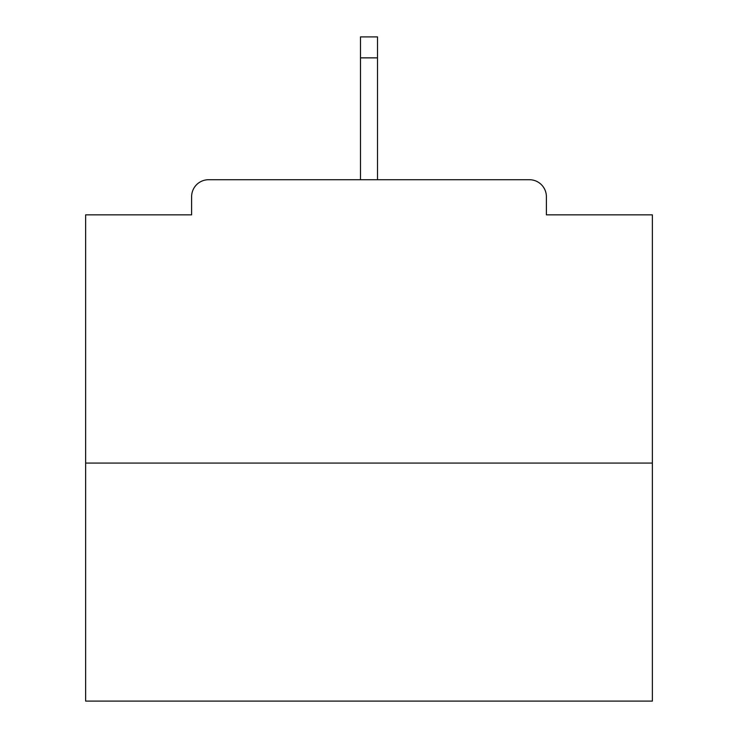 <?xml version="1.0" encoding="UTF-8"?>
<svg xmlns="http://www.w3.org/2000/svg" width="738" height="738" viewBox="0 0 738 738"><rect width="100%" height="100%" fill="white"/><g stroke="black" fill="none" stroke-linecap="round" stroke-linejoin="round"><path stroke-width="1.11" d="M546.388 214.85L546.388 196.714L546.388 214.85L652.364 214.85L652.364 701.1L85.636 701.1L85.636 214.85L191.612 214.85L191.612 196.714L191.612 214.85M652.364 463.077L85.636 463.077M546.388 196.714A17.002 17.002 0 0 0 529.386 179.712L208.614 179.712A17.002 17.002 0 0 0 191.612 196.714M529.386 179.712L457.412 179.712M280.588 179.712L208.614 179.712M377.505 57.868L360.495 57.868L360.495 36.9L377.505 36.9L377.505 179.712M360.495 57.868L360.495 179.712"/></g></svg>
